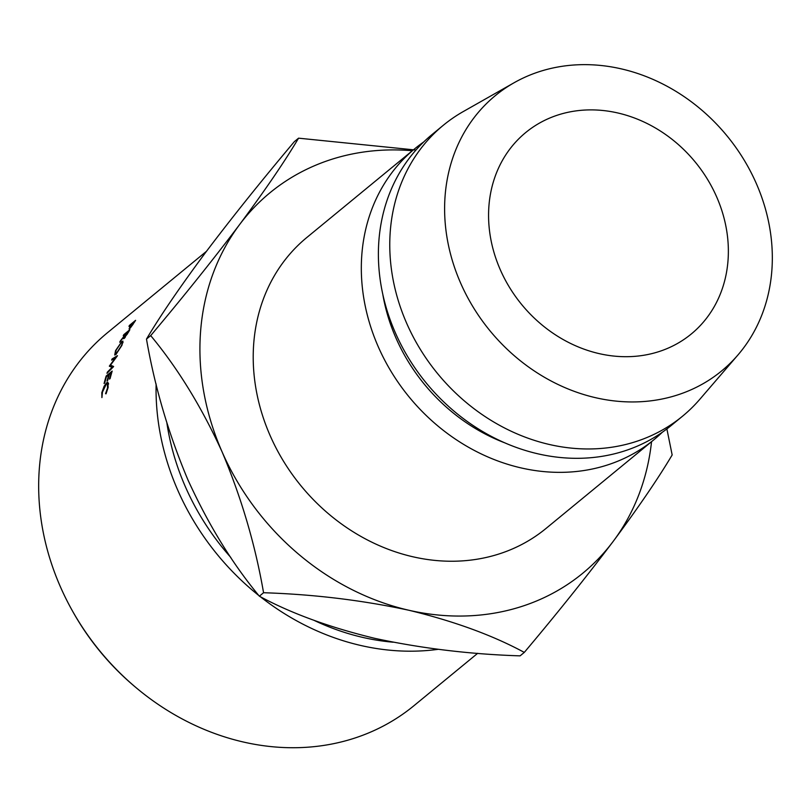 <?xml version="1.0" encoding="UTF-8"?>
<svg xmlns="http://www.w3.org/2000/svg" width="812" height="812" viewBox="0 0 812 812"><rect width="100%" height="100%" fill="white"/><g stroke="black" fill="none" stroke-linecap="round" stroke-linejoin="round"><path stroke-width="1.22" d="M500.304 269.757A130.377 112.269 -129.4 0 1 525.668 132.579A130.377 112.269 -129.4 0 1 716.631 196.829A130.377 112.269 -129.4 0 1 691.266 334.006A130.377 112.269 -129.4 0 1 500.304 269.757M135.827 687.459L134.64 686.465A234.13 201.609 -129.4 0 1 72.238 610.563L71.486 609.213A241.377 207.842 50.6 0 0 135.827 687.459A241.377 207.842 50.6 0 0 413.927 705.719L477.679 653.305M206.441 251.344L107.336 332.829A241.377 207.842 50.6 0 0 60.392 586.782A241.377 207.842 50.6 0 0 71.486 609.213M166.917 423.184A234.13 201.609 50.6 0 0 185.44 486.885A234.13 201.609 50.6 0 0 230.791 557.438M314.132 620.388A234.13 201.609 50.6 0 0 393.16 642.211M438.206 649.316A241.377 207.842 -129.4 0 1 260.246 596.647M258.805 595.511A241.377 207.842 -129.4 0 1 177.787 490.255A241.377 207.842 -129.4 0 1 156.117 383.964M423.712 141.958A188.323 162.167 50.6 0 0 414.902 148.637L306.794 237.52A188.323 162.167 50.6 0 0 270.163 435.658A188.323 162.167 50.6 0 0 545.999 528.46L654.107 439.576A188.323 162.167 50.6 0 0 662.359 432.217M414.902 148.637A188.323 162.167 50.6 0 0 378.27 346.775A188.323 162.167 50.6 0 0 654.107 439.576M382.787 294.269A173.839 149.692 50.6 0 0 395.972 338.046A173.839 149.692 50.6 0 0 505.003 442.926M514.118 82.733L463.226 111.589A188.323 162.167 50.6 0 0 443.352 125.241L431.964 134.599A188.323 162.167 50.6 0 0 395.342 332.747A188.323 162.167 50.6 0 0 671.169 425.539L682.547 416.191A188.323 162.167 50.6 0 0 699.792 399.321L737.946 354.966A178.183 153.427 50.6 0 0 756.287 183.451A178.183 153.427 50.6 0 0 514.118 82.733A178.183 153.427 50.6 0 0 460.648 283.124A178.183 153.427 50.6 0 0 737.946 354.966M443.352 125.241A188.323 162.167 50.6 0 0 406.721 323.389A188.323 162.167 50.6 0 0 682.547 416.191M651.549 441.677A246.269 212.064 -129.4 0 1 613.192 541.381A246.269 212.064 -129.4 0 1 408.893 610.259C454.111 621.21 492.579 635.258 524.298 652.401C556.667 613.984 586.305 576.977 613.192 541.381C638.597 507.175 658.248 478.369 672.163 454.964L666.885 428.929M415.957 150.058L298.562 138.172C284.9 161.223 265.24 190.028 239.591 224.589C213.059 259.738 183.421 296.745 150.697 335.61C177.787 368.242 201.589 406.995 222.092 451.868A246.269 212.064 -129.4 0 1 239.591 224.589A246.269 212.064 -129.4 0 1 412.344 150.738M222.092 451.868A246.269 212.064 50.6 0 0 408.893 610.259C361.949 600.169 313.503 594.323 263.565 592.73C255.272 544.781 241.448 497.827 222.092 451.868M524.298 652.401L520.086 655.863C470.148 654.269 421.702 648.423 374.758 638.333C329.54 627.382 291.072 613.334 259.353 596.191C232.262 563.558 208.461 524.806 187.958 479.933C168.602 433.973 154.777 387.03 146.485 339.071C160.147 316.03 179.807 287.225 205.456 252.664C231.999 217.514 261.626 180.508 294.36 141.633L298.562 138.172M146.485 339.071L150.697 335.61M259.353 596.191L263.565 592.73M109.447 365.948L115.507 357.737L111.64 360.102A241.377 207.842 50.6 0 1 112.097 358.955L117.456 355.676A241.377 207.842 50.6 0 0 117.395 355.839L110.483 365.187L113.609 366.466A241.377 207.842 50.6 0 0 113.558 366.638L106.981 373.327A241.377 207.842 50.6 0 1 107.357 372.15L112.097 367.328L109.356 366.212A241.377 207.842 50.6 0 1 109.447 365.948L112.655 367.552M110.097 378.575L109.478 379.082A241.377 207.842 50.6 0 1 111.214 372.769L109.356 374.291A241.377 207.842 50.6 0 0 107.631 380.605L107.011 381.112A241.377 207.842 50.6 0 1 108.747 374.799L106.423 376.707A241.377 207.842 50.6 0 0 104.697 383.02L104.078 383.528A241.377 207.842 50.6 0 1 106.159 376.027L112.178 371.074A241.377 207.842 50.6 0 0 110.097 378.575M124.216 338.431C123.211 339.04 123.414 338.086 124.825 335.559L119.719 342.207A241.377 207.842 50.6 0 1 120.409 340.878L125.545 334.25A241.377 207.842 50.6 0 1 126.022 333.397L123.241 335.681A241.377 207.842 50.6 0 1 123.84 334.635L129.859 329.682A241.377 207.842 50.6 0 0 128.54 332.027L123.617 338.695M115.893 354.539L114.705 355.017L115.558 350.611L121.77 341.608L122.957 341.111L121.932 345.313L115.893 354.539M105.56 393.688L107.549 387.892L107.357 383.619L106.352 383.985L102.434 392.166L101.916 397.596L101.815 392.673L104.129 386.218L106.687 382.746L107.915 382.3L108.148 387.456L106.037 393.84M129.636 328.637L129.484 327.601L131.189 324.8A241.377 207.842 50.6 0 1 131.706 323.998L128.925 326.282A241.377 207.842 50.6 0 1 129.585 325.277L135.604 320.324A241.377 207.842 50.6 0 0 134.183 322.526L129.037 328.931M129.484 327.601L130.184 328.119M134.528 321.988L132.326 323.48L130.499 327.784M130.275 328.028L133.219 324.049M134.335 321.836A241.377 207.842 50.6 0 0 133.026 323.897M106.687 382.746L108.524 383.477M121.77 341.608L123.018 342.4M121.232 342.684L116.197 350.063L115.405 353.799L116.36 353.413L121.282 345.871C122.663 342.745 122.642 341.69 121.232 342.684L122.927 342.755M128.885 331.408L126.642 332.89L125.068 337.548M124.865 337.792L124.429 337.498L127.667 333.6M128.651 331.235A241.377 207.842 50.6 0 0 127.423 333.438M106.159 376.027L106.869 376.342M112.624 367.582L112.097 367.328M107.894 372.393L107.357 372.15M113.497 366.689L110.483 365.187M112.848 359.361L112.097 358.955M108.564 384.096L107.357 383.619M116.217 354.255L115.405 353.799"/></g></svg>
